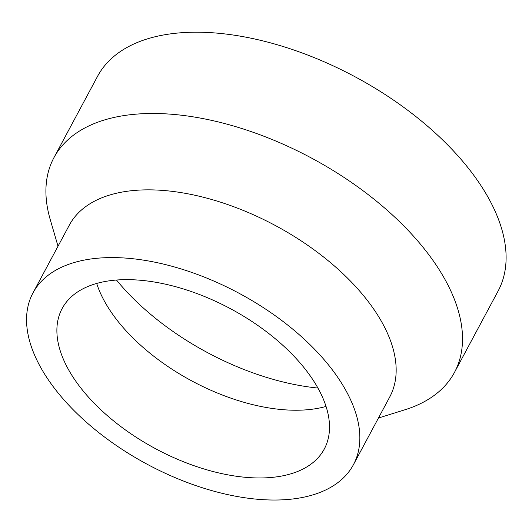 <?xml version="1.0" encoding="UTF-8"?>
<svg xmlns="http://www.w3.org/2000/svg" width="532" height="532" viewBox="0 0 532 532"><rect width="100%" height="100%" fill="white"/><g stroke="black" fill="none" stroke-linecap="round" stroke-linejoin="round"><path stroke-width="0.8" d="M116.488 280.038A185.974 99.285 -151.8 0 0 317.917 388.041M378.438 418.032L404.978 409.753A227.237 121.316 -151.8 0 0 454.481 372.393L498.065 291.11A227.237 121.316 -151.8 0 0 355.123 76.814A227.237 121.316 -151.8 0 0 97.536 76.349L53.951 157.632A227.237 121.316 -151.8 0 0 50.227 219.536L58.015 246.223M454.481 372.393A227.237 121.316 -151.8 0 0 311.546 158.097A227.237 121.316 -151.8 0 0 53.951 157.632M353.414 464.709L389.73 396.978A181.791 97.05 -151.8 0 0 275.383 225.541A181.791 97.05 -151.8 0 0 69.306 225.169L32.991 292.899A181.791 97.05 -151.8 0 0 93.725 428.499A181.791 97.05 -151.8 0 0 283.164 499.801A181.791 97.05 -151.8 0 0 353.414 464.709A181.791 97.05 -151.8 0 0 239.061 293.272A181.791 97.05 -151.8 0 0 32.991 292.899M266.791 477.783A148.701 79.388 -151.8 0 0 324.254 449.075A148.701 79.388 -151.8 0 0 230.715 308.839A148.701 79.388 -151.8 0 0 62.144 308.533A148.701 79.388 -151.8 0 0 111.826 419.455A148.701 79.388 -151.8 0 0 266.791 477.783M96.684 283.45A148.701 79.388 -151.8 0 0 303.107 410.046A148.701 79.388 -151.8 0 0 326.036 406.428"/></g></svg>
